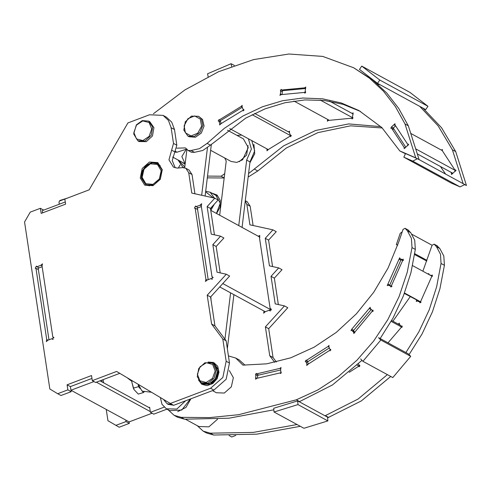 <?xml version="1.0" encoding="UTF-8"?>
<svg xmlns="http://www.w3.org/2000/svg" width="491" height="491" viewBox="0 0 491 491"><rect width="100%" height="100%" fill="white"/><g stroke="black" fill="none" stroke-linecap="round" stroke-linejoin="round"><path stroke-width="0.74" d="M153.419 113.74L184.917 89.902L218.636 71.686L253.62 59.614L288.892 54.022L322.716 56.379L353.667 67.789L369.465 78.198L383.459 91.203L395.384 106.565L405.026 123.99L415.779 157.844L399.791 150.897L381.863 127.623L358.896 110.524L341.355 103.012L322.507 98.814L302.787 98.04L282.644 100.704L262.55 106.743L242.971 116.017L224.35 128.317L207.134 143.347L199.487 148.656L191.103 150.492L188.176 150.473L185.377 147.938L176.76 148.159M395.022 124.984L407.628 144.256L408.377 144.115L407.61 145.52L404.136 148.663L404.154 147.392L391.554 128.126L390.799 128.268L391.566 126.862L395.04 123.714L395.022 124.984M219.238 119.914L241.167 106.473L242.192 105.375L242.051 106.743L243.014 109.389L243.64 109.346L242.873 110.757L242.615 110.444L220.692 123.885L219.661 124.984L219.802 123.622L218.839 120.97L218.213 121.013L218.98 119.608L220.484 120.596M281.404 90.019L304.721 87.828L305.789 87.06L305.077 91.602L305.396 91.664L304.629 93.075L304.328 92.431L281.018 94.628L279.95 95.395L280.398 93.922L280.656 90.853L280.336 90.792L281.11 89.38L282.65 90.7M353.667 67.789L372.792 80.008L386.779 93.014L398.704 108.376L408.352 125.8L419.105 159.655L415.779 157.844M405.456 153.726L399.791 150.897M360.547 111.445L343.086 104.319L324.385 100.452L304.868 99.919L284.964 102.736L265.134 108.842L245.813 118.098L210.455 145.158L202.808 150.473L194.43 152.302L191.496 152.284L188.176 150.473M186.93 149.043L177.03 152.185L174.931 152.173M280.656 90.853L282.282 91.737M280.398 93.922L281.589 94.573M304.328 92.431L305.328 92.977M305.077 91.602L305.623 91.897M304.721 87.828L305.721 88.374M218.839 120.97L220.662 121.964M219.802 123.622L220.735 124.125M242.615 110.444L243.272 110.806M243.014 109.389L243.941 109.898M241.167 106.473L242.149 107.013M394.077 124.947L395.507 125.727M391.757 127.04L393.371 127.918M391.554 128.126L394.23 129.587M404.154 147.392L405.198 147.963M407.42 145.342L407.868 145.588M407.628 144.256L408.672 144.82M175.496 151.351L177.03 152.185M405.026 123.99L408.352 125.8M224.731 173.661L221.048 176.183L207.54 176.091M380.832 126.617L348.757 123.916L315.639 130.471L283.553 145.87L248.581 173.593M445.57 174.078L440.513 166.553M419.664 106.32L438.181 125.905L452.377 149.798L463.13 183.646L466.45 185.457L464.59 184.653M377.659 84.065L380.212 84.82M441.36 150.086L442.385 149.522L442.373 150.792L454.973 170.058L455.728 169.917L454.961 171.328L451.487 174.465L451.499 173.194L450.83 172.175M288.481 131.889L289.543 131.183L289.395 132.545L290.359 135.191L290.985 135.148L290.218 136.559L289.96 136.246L268.037 149.687L267.012 150.786L266.951 148.877M352.102 113.433L353.133 112.862L352.421 117.404L352.741 117.466L351.973 118.877L351.673 118.239L328.369 120.43L327.301 121.197L327.767 119.479M422.984 108.13L441.501 127.715L455.697 151.609L466.45 185.457M382.237 127.991L350.549 125.831L317.947 132.631L286.394 147.981L257.8 170.96L248.164 177.048M224.203 177.988L207.325 177.877M327.743 119.724L328.933 120.375M351.673 118.239L352.673 118.779M352.421 117.404L352.968 117.699M267.147 149.424L268.08 149.927M289.96 136.246L290.623 136.608M290.359 135.191L291.292 135.7M451.499 173.194L452.542 173.765M454.764 171.144L455.218 171.39M454.973 170.058L456.016 170.623M221.048 176.183L224.215 177.908M452.377 149.798L455.697 151.609M186.463 148.939L181.83 156.568L185.181 163.871M181.958 162.116L185.119 164.368M178.466 160.213L184.806 166.977M178.073 159.998L182.769 167.13L183.898 167.64M405.603 146.981L393.223 128.047L395.611 125.886M417.27 153.886L452.573 173.127M410.771 133.417L442.465 150.688M415.662 148.81L455.979 170.782M305.69 92.339L304.383 92.461M293.949 101.054L329.338 120.338M320.175 100.047L353.041 117.963M282.049 94.53L282.368 90.725L305.334 88.564M329.627 101.183L353.213 114.035M243.843 110.322L243.162 110.745M229.72 128.587L268.227 149.571M252.098 114.71L291.231 136.038M221.238 123.548L220.22 120.755L242.241 107.259M254.639 113.446L289.518 132.453M243.769 109.8L243.904 110.174M403.817 157.2L412.753 161.085L460.098 186.887L451.161 183.002L403.817 157.2L405.529 153.573L417.442 158.746L464.787 184.555L460.098 186.887M412.753 161.085L417.442 158.746M208.116 76.639L207.558 73.742L231.101 63.689L234.336 65.45M231.101 63.689L231.635 66.426M377.518 83.347L359.473 69.403L361.744 66.107L409.924 92.363L427.962 106.308L425.691 109.603L377.518 83.347L379.788 80.051L427.962 106.308M361.744 66.107L379.788 80.051M228.425 355.914L235.76 358.049L242.892 365.114L266.711 363.819L290.715 357.792L314.136 347.217L336.249 332.432L356.343 313.902L373.798 292.206L388.056 268.025L398.674 242.131L403.037 229.42L405.075 228.327L407.413 230.856L411.397 238.368L411.998 247.617L407.242 272.296L399.115 296.503L387.816 319.616L373.639 341.042L356.951 360.234L338.182 376.689L317.812 389.995L296.361 399.803L238.571 414.735L209.718 417.602L181.253 417.362L174.127 415.331L168.069 409.74M402.614 260.617L390.848 287.032L390.621 286.087L388.203 285.142L387.215 285.609L399.686 257.763L399.907 258.696L402.332 259.647L403.32 259.18L402.614 260.617M372.086 311.435L353.741 333.45L353.667 332.272L351.832 330.375L350.991 330.609L351.759 329.197L370.232 307.286L370.306 308.458L372.141 310.355L372.982 310.122L372.086 311.435L372.368 311.582M329.535 350.427L307.796 364.365L306.771 365.476L306.9 364.119L305.881 361.511L305.242 361.56L306.01 360.148L306.261 360.449L328 346.517L329.019 345.4L328.896 346.756L329.915 349.365L330.553 349.316L329.786 350.727L329.535 350.427L330.173 350.777M280.085 372.902L256.683 378.383L255.608 379.248L255.885 374.78L255.48 374.731L256.247 373.32L256.548 373.866L279.95 368.379L281.024 367.513L280.662 368.974L280.754 371.988L281.159 372.037L280.392 373.442L280.085 372.902L281.012 373.406M361.959 360.333L332.456 384.938L299.252 401.773M273.855 409.807L228.935 418.215L184.573 419.173L177.454 417.141L174.127 415.331M235.76 358.049L239.086 359.86L245.095 365.194M408.052 230.021L410.734 232.666L414.717 240.179L415.318 249.428L410.899 272.824L403.436 295.834L393.101 317.91L380.138 338.557M403.234 260.506L399.907 258.696M391.757 286.707L390.768 286.007M280.754 371.988L281.417 372.35M279.95 368.379L280.877 368.882M256.548 373.866L258.769 375.075M255.885 374.78L257.542 375.683M255.971 377.794L256.946 378.322M329.915 349.365L330.86 349.88M328 346.517L329.019 347.069M306.261 360.449L308.195 361.499M305.881 361.511L307.722 362.511M306.9 364.119L307.845 364.635M372.141 310.355L373.246 310.956M369.336 308.594L371.171 309.594M351.887 329.295L353.723 330.296M351.832 330.375L354.447 331.799M353.667 332.272L354.772 332.873M402.332 259.647L403.467 260.267M398.974 259.199L400.797 260.187M387.921 284.172L389.737 285.161M422.868 271.204L432.105 245.261L434.148 244.168L436.487 246.703L440.47 254.209L441.071 263.458L436.646 286.861L429.183 309.864L418.854 331.947L405.885 352.587M387.411 374.664L358.037 399.079L325.005 415.803M392.904 321.218L410.206 296.601M297.043 424.519L253.405 432.381L210.326 433.203L203.2 431.172L197.137 425.587M429.042 274.567L431.405 275.494L432.393 275.021L420.689 301.468L419.915 302.873L419.695 301.934L417.276 300.983L416.282 301.449L416.515 300.038M427.851 273.917L428.76 273.604L428.987 274.537M398.25 324.128L399.306 323.127L399.379 324.299L401.215 326.196L402.055 325.963L401.288 327.374L388.025 342.859M358.455 363.849L358.989 365.212L359.627 365.157L358.86 366.568L358.608 366.274L349.205 372.301M390.738 376.48L361.358 400.889L327.614 417.872M300.369 426.329L256.725 434.191L213.646 435.014L206.527 432.982L203.2 431.172M437.125 245.862L439.807 248.514L443.79 256.02L444.392 265.269L439.954 288.733L432.454 311.803L422.076 333.935L409.052 354.619M420.83 302.554L419.897 301.824M358.989 365.212L359.934 365.727M358.608 366.274L359.246 366.624M401.215 326.196L402.319 326.797M401.159 327.276L401.442 327.429M431.405 275.494L432.534 276.108M432.313 276.347L412.6 265.606M420.99 302.008L404.516 293.035M403.123 260.58L400.994 259.745L389.639 285.388L391.91 286.278M420.965 302.241L404.369 293.415M391.83 286.584L389.639 285.388M401.982 327.282L391.161 321.384M400.288 325.238L391.646 320.531M373.074 311.276L372.227 310.398M371.282 309.465L353.379 330.701L354.698 332.063M359.602 366.439L357.16 365.108M330.811 350.169L330.658 349.77M329.357 347.935L307.501 361.947L308.317 364.027M280.692 369.938L257.536 375.363L257.615 378.162M432.105 245.261L412.029 234.324M426.949 260.347L414.748 253.694M426.722 261.022L414.619 254.565M397.606 245.291L396.341 244.604L397.722 244.948M402.141 232.022L400.22 233.299L396.341 244.604M274.058 411.992L303.96 428.287L327.89 420.897L297.988 404.596L297.644 400.895L273.72 408.285L274.058 411.992L297.988 404.596M327.89 420.897L327.546 417.19L297.644 400.895M360.609 358.939L362.898 361.308L392.8 377.604L410.722 356.343L380.82 340.048L378.53 337.679L408.432 353.974L410.722 356.343M362.898 361.308L380.82 340.048M194.945 193.804L192.036 174.544L189.096 170.058L185.77 168.247L182.621 167.615L177.257 168.082L173.446 167.106L168.965 159.814L173.526 143.421L171.144 127.697L168.413 120.344L163.061 115.36L149.479 114.771L127.918 122.916L89.202 189.857L64.818 199.07L65.585 204.158L41.176 213.382L40.403 208.294L30.233 212.143L24.55 221.969L49.812 389.019L57.693 393.721L67.868 389.879L67.095 384.791L91.51 375.566L92.283 380.654L116.612 371.46L170.291 403.479L210.553 388.264L222.859 377.432L226.185 361.247L222.816 338.999L211.596 324.048L207.233 295.189L226.302 274.23L217.034 272.192L212.867 244.647L220.551 236.202L211.277 234.164L207.116 206.619L214.8 198.174L191.791 193.11L188.71 172.734L185.77 168.247M214.432 234.858L210.436 208.43L218.121 199.984L214.8 198.174M220.183 272.886L216.187 246.457L223.871 238.012L220.551 236.202M170.291 403.479L173.618 405.29L213.873 390.075L226.179 379.242L229.506 363.058L226.142 340.815L214.917 325.858L210.553 297L229.622 276.04L226.302 274.23M92.283 380.654L95.604 382.464L119.755 373.338M57.693 393.721L61.019 395.531L71.189 391.689L70.422 386.601L91.952 378.469L70.422 386.601L67.095 384.791M43.73 210.111L40.403 208.294M175.219 167.805L172.231 160.526L176.846 145.232L174.471 129.507L171.733 122.155L166.381 117.171L163.061 115.36M38.887 267.957L36.371 266.153L35.217 268.27L35.96 268.301L46.725 339.484L46.314 341.626L47.903 340.183L51.972 338.649L52.414 339.324L53.568 337.207L52.825 337.176L42.06 265.993L42.472 263.845L40.882 265.287L36.813 266.828M38.243 268.589L38.108 269.473M198.094 207.828L195.571 206.024L194.424 208.141L195.16 208.172L205.925 279.348L205.514 281.496L207.11 280.054L211.179 278.52L211.621 279.189L212.769 277.077L212.032 277.047L201.267 205.864L201.678 203.716L200.083 205.158L196.013 206.699M197.45 208.46L197.314 209.344M140.223 178.012L144.71 185.144L153.026 185.653L160.299 179.252L162.263 169.683L157.771 162.558L149.454 162.048L142.187 168.45L140.223 178.012M198.37 379.807L201.764 384.275L207.085 385.656L212.787 383.545L217.188 378.549L218.992 372.147L217.685 366.212L213.64 362.487L208.043 362.057M201.242 382.661L203.2 384.189L210.676 384.379L217.028 378.469L218.55 369.919L214.34 363.745L212.002 362.929M141.316 177.988L145.796 184.825L153.658 185.027L160.342 178.81L161.944 169.825L157.513 163.325L151.787 162.49L146.011 165.461L142.095 171.261L141.316 177.988M146.821 185.156L147.104 185.395M158.703 164.117L158.347 164.006M47.971 340.159L46.725 339.484M38.402 269.633L35.96 268.301M42.122 265.969L40.882 265.287M53.998 337.814L52.825 337.176M53.218 339.33L51.972 338.649M207.177 280.03L205.925 279.348M197.603 209.504L195.16 208.172M201.328 205.839L200.083 205.158M213.198 277.679L212.032 277.047M212.425 279.195L211.179 278.52M210.436 208.43L207.116 206.619M216.187 246.457L212.867 244.647M210.553 297L207.233 295.189M214.917 325.858L211.596 324.048M226.142 340.815L222.816 338.999M71.189 391.689L67.868 389.879M217.556 419.173L208.835 426.863L198.806 426.495L185.469 419.228M151.48 392.26L142.586 391.198L141.647 390.48L138.29 384.392M131.901 382.428L133.963 389.486M144.121 391.947L143.44 392.585L138.266 394.083L134.043 389.639L133.349 388.129L138.523 386.632L138.192 384.33M143.44 392.585L141.868 390.683M140.101 388.541L138.523 386.632M131.876 380.562L131.895 382.299L133.349 388.129M148.607 121.087L149.853 121.762L153.916 127.728L152.449 135.976L146.312 141.684L139.1 141.5L137.854 140.825L133.656 133.902L136.4 124.843L142.292 120.583L148.607 121.087L152.67 127.046L151.203 135.301L145.066 141.003L137.854 140.825M136.473 125.052L142.777 120.884L149.104 122.48L151.744 128.912L149.154 136.406L142.85 140.573L136.523 138.978L133.883 132.545L136.473 125.052M253.092 225.492L250.177 206.232L247.237 201.746L245.291 200.684M272.579 266.545L268.583 240.117L276.267 231.672L272.941 229.862L249.937 224.798L246.856 204.422L245.261 200.979M278.329 304.573L274.334 278.145L282.018 269.7L278.698 267.89L269.424 265.852L265.257 238.307L272.941 229.862M276.378 361.959L273.064 357.546L268.7 328.688L287.769 307.728L284.449 305.918L275.175 303.88L271.014 276.335L278.698 267.89M229.107 435.535L231.758 436.978L235.748 435.474M148.982 407.512L149.657 407.254L150.424 412.342L153.751 414.152L166.983 409.15M106.259 409.469L107.959 420.707L119.16 427.219L129.336 423.377L129.115 421.922L152.087 413.244M180.123 164.878L178.325 167.99M101.821 380.114L102.097 381.961M115.839 425.409L126.015 421.566L125.794 420.112M150.424 412.342L164.129 407.162M274.696 362.34L269.743 355.736L265.373 326.877L284.449 305.918M216.568 213.536L220.017 207.19L220.201 200.334L217.077 195.074L211.59 193.024M264.029 311.055L263.661 313.184L265.257 311.742L269.326 310.208L269.762 310.877L270.915 308.765L270.173 308.735L259.408 237.552L259.825 235.404L258.278 236.269M216.39 213.438L220.269 203.182L215.659 195.013L213.996 194.338M216.844 195.805L216.488 195.694M271.345 309.367L270.173 308.735M270.566 310.883L269.326 310.208M268.583 240.117L265.257 238.307M274.334 278.145L271.014 276.335M268.7 328.688L265.373 326.877M273.064 357.546L269.743 355.736M129.336 423.377L126.015 421.566M173.403 405.173L168.296 404.381L167.05 403.706L163.442 399.392M172.157 404.498L167.05 403.706M170.549 403.62L164.129 399.803M212.075 362.966L214.831 364.739L217.55 371.196L215.322 378.843L209.289 383.753L202.562 383.385L201.316 382.704L197.253 376.738L198.72 368.489L204.857 362.781L212.075 362.966L213.585 364.058L216.304 370.515L214.076 378.168L208.043 383.072L201.316 382.704M212.677 364.457L215.211 370.957L212.511 378.426L206.165 382.483L199.886 380.758L197.351 374.259L200.046 366.795L206.398 362.732L212.677 364.457M198.64 116.318L202.525 119.405L204.078 126.04L201.279 133.049L195.412 137.253L189.127 136.731L187.881 136.056L183.818 130.09L185.291 121.842L191.429 116.134L198.64 116.318L201.279 118.724L202.832 125.358L200.033 132.374L194.166 136.572L187.881 136.056M200.291 119.031L201.598 126.175L197.781 133.19L191.073 135.97L185.402 132.889L184.094 125.745L187.912 118.73L194.62 115.95L200.291 119.031M160.275 165.786L157.838 163.73L152.271 162.895L146.643 165.719L142.758 171.298L141.856 177.84L146.312 184.874L149.362 185.813M142.126 177.374L145.815 183.671L152.928 184.34L159.299 179L161.189 170.776L157.501 164.485L150.387 163.81L144.016 169.15L142.126 177.374M210.842 210.418L214.242 204.244M214.401 198.082L210.166 192.251L205.698 191.287M210.535 209.068L212.192 206.496M213.235 197.83L205.637 191.815M207.435 147.754L201.672 195.283M184.702 167.805L186.973 149.086M185.58 400.773L176.797 409.064L166.406 408.837L161.975 404.302L160.354 397.55M190.391 398.95L181.75 410.071L169.733 410.648L166.406 408.837M211.406 144.219L205.121 196.044M210.67 150.301L231.138 161.459L236.797 162.392L242.597 159.741L248.274 147.613L243.432 138.898L227.529 130.232M248.409 138.769L251.386 149.055L246.678 160.097L238.73 225.615M230.574 292.826L224.946 339.22M219.686 215.236L226.259 161.073L224.718 157.961M237.012 135.399L241.676 135.105M248.047 145.563L246.586 155.107L239.24 161.723M251.73 140.579L254.706 150.866L249.999 161.907L242.051 227.425M233.9 294.637L227.339 348.72M246.678 160.097L249.999 161.907M259.935 237.171L210.731 210.357M271.308 310.017L222.779 283.565M201.378 206.588L197.394 208.092L208.215 279.637M265.275 311.736L219.729 286.916M249.901 162.742L254.725 153.757L253.89 144.336M177.767 411.636L185.979 407.383L190.962 398.735M205.557 384.269L211.498 382.962L216.2 378.015L217.808 371.38L215.684 365.678M201.66 382.888L203.409 384.3M214.549 363.862L212.413 363.15M212.468 390.609L216.328 392.714L224.35 393.015L231.329 386.865L233.378 377.702L229.365 370.613M42.171 266.717L38.188 268.221L49.008 339.772M65.26 201.973L42.287 210.651L42.619 212.836M150.307 411.568L96.371 382.176M129.115 421.922L70.968 390.235L93.941 381.556M149.761 407.935L99.98 380.807M70.422 386.601L70.968 390.235M59.258 204.244L58.963 202.298L59.442 201.077L65.898 198.665M59.442 201.077L60.019 200.438L66.985 198.254M191.103 150.492L194.43 152.302M207.134 143.347L210.455 145.158M254.479 169.15L257.8 170.96M296.361 399.803L299.682 401.613M411.998 247.617L415.318 249.428M407.413 230.856L410.734 232.666M405.363 228.554L408.684 230.365M181.253 417.362L184.573 419.173M325.435 415.65L328.755 417.46M441.071 263.458L444.392 265.269M436.487 246.703L439.807 248.514M434.437 244.401L437.757 246.212M210.326 433.203L213.646 435.014M192.036 174.544L188.71 172.734M229.506 363.058L226.185 361.247M213.873 390.075L210.553 388.264M174.471 129.507L171.144 127.697M176.846 145.232L173.526 143.421M175.054 152.014L171.727 150.203M250.177 206.232L246.856 204.422M183.659 167.615L182.769 167.13M405.075 228.327L408.402 230.138M434.148 244.168L437.469 245.979M210.835 296.687L211.161 301.026M133.865 389.32L134.043 389.639M172.66 157.052L185.107 163.834M158.986 164.356L157.838 163.73M147.46 185.506L146.312 184.874M217.132 196.044L210.166 192.251M103.116 379.623L103.681 382.827L103.128 379.617M131.864 381.366L127.378 377.88"/></g></svg>
